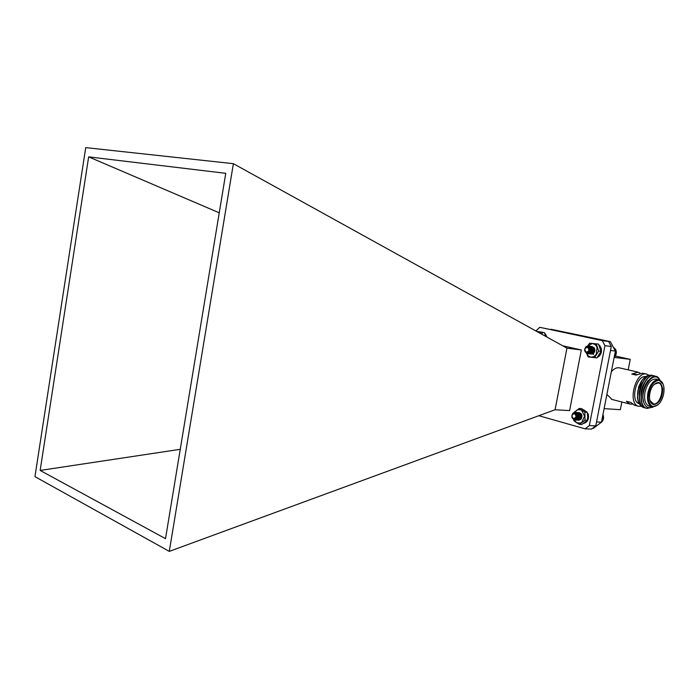 <?xml version="1.0" encoding="UTF-8"?>
<svg xmlns="http://www.w3.org/2000/svg" width="699" height="699" viewBox="0 0 699 699"><rect width="100%" height="100%" fill="white"/><g stroke="black" fill="none" stroke-linecap="round" stroke-linejoin="round"><path stroke-width="1.05" d="M575.338 412.401C573.267 412.637 572.131 413.887 571.922 416.141L572.595 414.227L574.622 413.319C577.514 415.521 577.496 417.591 574.569 419.54C571.564 418.57 571.039 416.421 573.005 413.1L575.338 412.401C578.982 415.424 578.903 417.967 575.111 420.029L573.696 419.452M575.495 412.436L576.02 412.419C580.021 415.206 580.065 417.766 576.151 420.082L575.635 419.994M576.535 412.497L577.059 412.48C581.061 415.267 581.096 417.827 577.191 420.143L576.675 420.055M577.575 412.559L578.099 412.541C582.092 415.328 582.136 417.88 578.23 420.195L577.715 420.108M578.615 412.628L579.139 412.611M580.083 418.701L579.873 418.151M579.751 417.591L580.799 413.93M580.782 417.661L580.878 415.756M581.061 415.215L581.341 414.647M581.76 417.242L581.856 416.01M575.05 412.366L575.102 412.366C579.104 415.154 579.148 417.714 575.242 420.038L575.172 420.029M576.081 412.427L576.151 412.427C580.144 415.223 580.187 417.775 576.282 420.09L576.212 420.09M577.129 412.489L577.191 412.489C581.184 415.276 581.227 417.827 577.322 420.143L577.26 420.143M578.16 412.55L578.23 412.55C582.223 415.337 582.267 417.888 578.361 420.204L578.291 420.195M573.634 418.631C576.465 417.495 576.71 415.826 574.368 413.642C571.537 414.778 571.301 416.447 573.634 418.631M575.565 413.52C578.431 415.459 578.519 417.268 575.845 418.946M577.339 413.764C579.48 416.097 579.322 417.845 576.85 418.998L576.055 418.727M576.413 418.22L577.758 419.042C580.467 417.408 580.388 415.608 577.514 413.633L577.645 413.642C580.519 415.617 580.598 417.417 577.89 419.051L576.474 418.116M579.445 419.042L579.392 419.016C581.498 416.945 581.219 415.171 578.554 413.694L578.685 413.703C581.419 415.32 581.638 417.111 579.349 419.068L579.384 419.059M578.414 418.989C577.086 418.142 576.806 416.814 577.566 415.023M577.82 414.664L579.716 413.764M580.458 413.948L581.699 415.223M578.947 418.718C577.715 417.006 577.968 415.451 579.707 414.035M579.488 418.133L580.196 414.455M580.519 418.194L580.677 415.18M581.446 418.019L581.708 415.232M575.434 413.511C578.256 415.337 578.396 417.137 575.862 418.937M577.4 413.852C579.34 416.246 579.113 417.958 576.719 418.989L576.02 418.771M578.344 419.007C576.928 418.142 576.649 416.77 577.505 414.9M577.776 414.559L579.585 413.756M580.519 414.035L581.874 416.342M578.877 418.771C577.566 417.023 577.82 415.433 579.637 414M579.419 418.229L580.135 414.393M580.45 418.29L580.616 415.057M581.376 418.142L581.157 417.399M581.219 416.071L581.647 415.119M601.472 422.074L602.555 421.148L603.447 418.823L602.957 414.498M601.149 422.476L601.647 422.082M600.764 422.825L601.201 422.484M603.438 418.465L602.197 418.395M603.447 418.823L602.127 418.753M602.25 418.116L603.543 418.185M603.499 417.862L602.311 417.792M603.587 417.548L602.372 417.478M603.316 419.059L602.075 418.998M603.307 419.444L602.005 419.374M603.158 419.645L601.961 419.575M603.106 420.038L601.883 419.977M602.94 420.195L601.848 420.143M602.853 420.615L601.769 420.553M602.678 420.719L601.752 420.676M602.555 421.148L601.664 421.104M602.372 421.217L601.647 421.174M603.22 415.468L602.774 415.442M603.368 415.652L602.739 415.617M603.368 416.045L602.66 416.01M603.49 416.272L602.617 416.22M603.464 416.648L602.547 416.595M603.569 416.91L602.494 416.849M603.508 417.251L602.433 417.189M588.82 346.162C586.732 346.005 585.395 347.045 584.818 349.282L585.797 347.508L587.955 347.001C590.463 349.745 590.113 351.78 586.898 353.126C584.076 351.545 583.91 349.299 586.391 346.381L588.82 346.162C591.904 349.596 591.52 352.095 587.658 353.668L586.225 352.951M588.654 346.092L589.17 346.119C592.979 349.203 592.822 351.763 588.689 353.799L588.182 353.677M589.685 346.232L590.201 346.25C594.01 349.334 593.844 351.894 589.72 353.921L589.213 353.799M590.716 346.363L591.232 346.381C595.041 349.465 594.875 352.016 590.751 354.052L589.475 352.759C592.044 351.798 592.35 350.068 590.41 347.569M591.738 346.494L592.263 346.521M592.7 352.707L592.542 352.209M592.446 351.658L593.696 348.041M593.634 352.611L594.299 348.661M594.465 351.414L594.77 349.797M588.217 345.988L588.261 345.996C592.07 349.081 591.913 351.649 587.78 353.685L587.719 353.677M589.24 346.127L589.301 346.136C593.11 349.22 592.944 351.78 588.82 353.816L588.75 353.808M590.271 346.258L590.332 346.267C594.141 349.351 593.975 351.912 589.851 353.939L589.781 353.93M591.293 346.389L591.363 346.398C595.164 349.483 595.006 352.034 590.882 354.061L590.812 354.052M586.111 352.104C589.1 351.536 589.615 349.928 587.649 347.298C584.661 347.866 584.154 349.465 586.111 352.104M588.628 347.185C591.363 349.334 591.31 351.151 588.479 352.637C591.197 351.012 591.197 349.194 588.497 347.167M589.1 351.973L590.375 352.864C593.241 351.431 593.302 349.614 590.559 347.438L590.69 347.455C593.434 349.631 593.372 351.44 590.498 352.881L589.161 351.877M592.036 352.943C594.307 351.003 594.159 349.212 591.59 347.569L591.721 347.586C594.342 349.378 594.43 351.178 591.983 352.995M593.512 347.971L594.36 348.784M591.581 352.637L590.917 350.706M590.996 350.129L592.708 347.988M592.167 352.104L591.939 350.898M592.036 350.199L593.171 348.425M593.294 347.639L594.578 351.047L593.407 352.619M593.189 352.235L592.962 351.073M593.067 350.278L593.591 349.159M594.106 352.086L593.984 351.248M594.098 350.365L594.569 349.343M590.472 347.665C592.202 350.208 591.826 351.903 589.344 352.742L588.663 352.479M593.643 348.058L594.674 349.928M591.511 352.68L590.804 351.16M591.005 349.649L592.656 347.945M592.088 352.2L591.835 351.309M592.036 349.753L593.119 348.364M593.11 352.331L592.857 351.466M593.067 349.867L593.547 349.037M594.019 352.2L593.879 351.614M594.098 349.972L594.534 349.212M614.115 357.582L615.609 355.625L616.326 352.523L615.67 349.483L614.404 348.836M614.43 348.015L613.809 347.604M614.832 348.452L613.984 347.953M615.19 348.941L614.185 348.364M615.898 354.664L614.718 354.515M615.854 355.04L614.639 354.891M614.762 354.271L616.055 354.428M616.064 354.07L614.832 353.921M616.203 353.799L614.884 353.633M615.688 355.232L614.604 355.092M615.609 355.625L614.526 355.485M615.426 355.774L614.491 355.651M615.312 356.175L614.412 356.062M615.12 356.28L614.386 356.184M614.963 356.691L614.307 356.612M614.779 356.743L614.29 356.691M615.487 349.421L614.622 349.308M615.67 349.483L614.639 349.351M615.74 349.937L614.849 349.823M615.906 350.042L614.893 349.911M615.941 350.479L615.094 350.374M616.09 350.636L615.155 350.514M616.09 351.055L615.347 350.959M616.221 351.248L615.373 351.143M616.195 351.649L615.295 351.527M616.3 351.877L615.26 351.746M616.238 352.252L615.181 352.113M616.326 352.523L615.137 352.366M616.238 352.864L615.068 352.715M616.291 353.161L615.015 353.004M616.177 353.467L614.945 353.318M593.617 354.41L593.171 354.314M591.459 352.707L590.742 351.344M590.996 349.465L592.621 347.919M592.036 352.261L591.773 351.483M592.027 349.579L593.084 348.32M590.498 353.886C592.761 354.515 594.229 353.432 594.901 350.636C594.307 353.17 593.014 354.201 591.013 353.72M594.901 350.636L594.29 347.849C595.19 349.981 594.928 351.606 593.495 352.715L593.198 352.908M591.389 352.742L590.725 349.823M590.97 349.238L592.56 347.884M591.966 352.34L593.032 348.259M594.29 347.849L591.8 346.521M586.513 353.205L588.313 356.009L591.013 357.224L593.94 356.586L596.291 354.271L597.068 347.351L595.6 344.93L592.56 343.436L587.606 345.97M586.548 353.283L588.139 356.927L594.639 357.6L598.685 351.012L601.018 351.309L598.519 344.1L589.685 343.183L587.71 345.787M598.685 351.012L596.186 343.786M588.139 356.927L596.972 357.879L601.018 351.309M594.639 357.6L596.972 357.879M541.943 334.305L538.693 331.737L537.26 331.719M545.657 336.306L544.39 332.689L536.439 331.265M542.258 334.48L542.022 332.357L544.39 332.689M542.022 332.357L536.5 331.3M578.003 415.276L579.462 413.904M579.235 418.456L579.969 414.236M578.527 420.186L578.073 420.012M579.838 413.258C582.241 414.9 582.468 416.805 580.511 418.954M577.959 415.101L578.868 414.123M579.174 418.526C578.213 416.927 578.457 415.477 579.899 414.184M579.716 419.758L581.184 419.007C582.713 415.486 581.9 413.354 578.755 412.611M579.017 420.213L581.184 419.007M574.001 419.68L576.631 422.729L580.31 423.087L581.856 422.266L584.574 416.15L581.655 410.296L580.895 409.885L577.601 409.745L574.482 412.384M573.608 419.426L573.809 420.649L576.256 422.502L579.454 424.398L581.813 424.511L587.37 420.291L587.667 416.324L587.23 412.314L581.551 408.618L579.191 408.469L573.835 412.559M579.454 424.398L585.011 420.169L587.37 420.291M585.011 420.169L584.88 412.174L587.23 412.314M584.88 412.174L579.191 408.469M599.602 346.381L600.45 346.486L598.886 344.825M594.054 357.582L595.461 357.731M597.418 357.346C600.957 355.293 602.162 352.069 601.044 347.691L600.065 347.56M599.873 347.036L600.45 346.486M545.106 334.515L545.902 334.62L544.565 333.108M543.481 332.497L541.699 332.147M546.767 336.97L546.443 335.765L545.473 335.634M545.334 335.179L545.902 334.62M587.265 412.489L583.63 409.789M583.438 423.489C587.702 422.179 589.274 418.928 588.174 413.738L587.457 413.694M610.524 350.444L615.391 351.064L610.349 341.636L607.239 341.208M610.349 341.636L551.048 329.264M596.544 421.943L601.446 422.196L593.407 428.304L592.603 428.269M601.446 422.196L615.391 351.064M604.111 408.627L620.328 409.693L621.848 401.986M628.183 369.867L630.253 359.356L614.264 357.407M630.253 359.356L615.347 356.036M641.271 406.346L638.51 406.25C627.055 403.646 635.767 370.313 646.89 374.183L649.03 375.319M637.803 372.086L619.69 367.91C616.894 367.281 614.115 368.539 611.345 371.702M606.898 394.402L611.983 399.461M646.558 374.105L642.495 373.17L636.142 375.083L631.774 374.07L638.135 372.165L640.039 373.1M632.342 404.171L629.808 404.022L626.391 401.287L630.743 402.388L634.64 405.254M639.201 403.69C629.965 401.602 636.352 374.786 645.658 376.647M631.774 374.07L636.772 374.594M637.706 398.788L637.523 396.953M644.513 407.7L643.325 407.482C638.51 405.228 636.71 399.575 637.925 390.514L637.453 397.783L638.388 402.318L637.392 397.617L638.641 386.862L641.533 380.929L643.936 378.089M654.133 384.284L658.406 382.886C665.553 384.301 660.843 405.053 653.626 403.987L650.053 400.737M659.873 380.02C654.229 367.377 638.239 389.404 643.98 403.061C645.885 407.36 648.698 408.688 652.429 407.045M641.228 398.037C640.8 392.122 642.11 386.73 645.177 381.855M639.375 397.495C638.965 391.65 640.258 386.311 643.272 381.479M638.388 402.318L643.456 407.517M652.394 375.45C641.656 371.737 633.198 405.184 644.932 407.893L645.299 407.989M654.255 375.879C643.526 372.165 635.05 405.647 646.776 408.365L647.143 408.461M643.849 402.703C641.656 394.839 643.063 387.464 648.06 380.579M641.813 401.733C639.838 393.056 641.638 385.507 647.213 379.094M639.952 401.226C637.995 392.593 639.786 385.079 645.326 378.692M653.006 407.124L647.012 408.417C635.251 405.7 643.796 372.13 654.526 375.94L655.942 376.578M646.357 408.172L645.16 407.945C633.399 405.219 641.935 371.702 652.674 375.512L653.416 375.782M637.925 390.514L641.883 380.614C644.705 376.63 647.615 374.891 650.612 375.415M653.976 404.625C651.538 404.284 650.07 402.178 649.563 398.299C649.257 393.747 650.341 389.588 652.822 385.831C658.004 380.474 661.324 381.654 662.783 389.352C662.285 398.238 659.349 403.332 653.976 404.625M649.563 406.32L649.161 406.215C645.238 404.372 643.858 399.636 645.002 392.008C647.388 383.087 651.136 378.779 656.256 379.085L658.877 379.697M659.699 379.941C653.574 368.827 638.799 390.287 643.98 403.061M658.834 380.265C652.508 381.584 648.969 387.552 648.235 398.159C649.843 407.325 653.687 408.941 659.76 403.017C663.054 398.308 664.426 393.048 663.893 387.229C663.229 383.035 661.542 380.71 658.834 380.265M657.96 404.948L652.053 406.949C648.139 405.105 646.758 400.361 647.912 392.716C650.079 384.345 653.609 379.985 658.493 379.636L663.124 384.17M650.655 390.077L649.686 394.009M650.245 391.388L649.93 392.655M538.833 415.713L585.08 428.828L589.353 425.56L604.95 345.664L602.267 340.623L539.777 327.324L535.801 330.907M589.353 425.56L595.775 425.857L611.293 346.512L604.95 345.664M602.267 340.623L608.619 341.496L539.777 327.324M595.775 425.857L591.503 429.107L585.08 428.828M555.085 409.745L569.606 410.61L581.332 349.963L567.003 348.163L233.387 163.68L169.289 551.38L555.085 409.745L566.941 348.128M169.289 551.38L34.95 476.639L85.732 147.62L233.387 163.68M165.514 538.658L40.158 470.436L88.651 156.873L225.76 173.317L165.514 538.658M40.158 470.436L180.246 449.308M219.241 212.811L88.651 156.873M608.619 341.496L611.293 346.512M562.73 345.804L581.332 349.963M638.51 406.25L634.142 405.132M629.808 404.022L611.485 399.339M649.161 406.215L652.053 406.949"/></g></svg>
